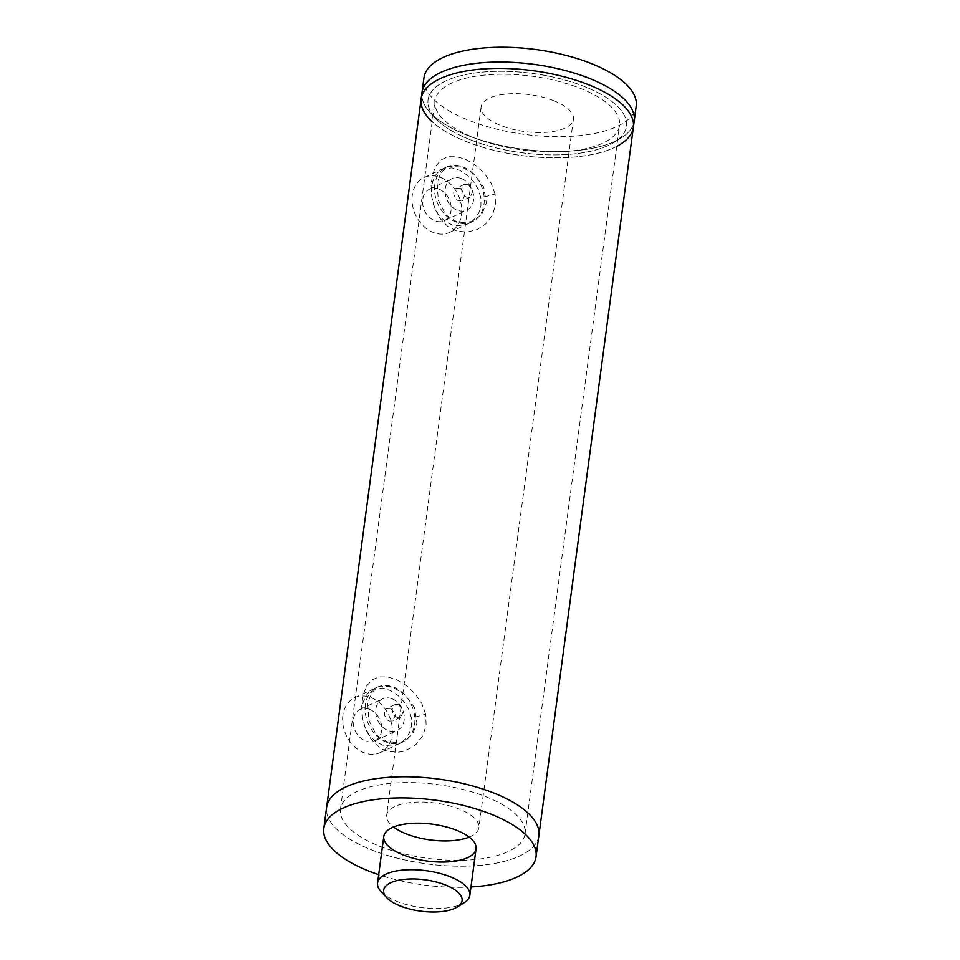 <?xml version="1.0" encoding="UTF-8"?>
<svg xmlns="http://www.w3.org/2000/svg" width="960" height="960" viewBox="0 0 960 960"><rect width="100%" height="100%" fill="white"/><g stroke="black" fill="none" stroke-linecap="round" stroke-linejoin="round"><path stroke-width="0.72" stroke-dasharray="4.8 3.6" d="M616.74 146.376A107.064 42.804 7.6 0 1 466.332 141.624A107.064 42.804 7.6 0 1 432.192 121.752M470.304 139.764A100.08 40.008 7.6 0 1 435.684 118.5A100.08 40.008 7.6 0 1 532.548 73.452A100.08 40.008 7.6 0 1 614.22 142.32A100.08 40.008 7.6 0 1 470.304 139.764A100.08 40.008 7.6 0 1 435.684 118.5A100.08 40.008 7.6 0 1 532.548 73.452A100.08 40.008 7.6 0 1 614.22 142.32A100.08 40.008 7.6 0 1 470.304 139.764M467.172 135.288A107.064 42.804 -172.4 0 0 621.132 138.012A107.064 42.804 -172.4 0 0 634.224 120.924A107.064 42.804 -172.4 0 1 621.132 138.012A107.064 42.804 -172.4 0 1 467.172 135.288A107.064 42.804 -172.4 0 1 430.14 112.524A107.064 42.804 -172.4 0 0 467.172 135.288M421.992 92.604A107.064 42.804 -172.4 0 0 430.14 112.524A107.064 42.804 -172.4 0 1 421.992 92.604M495.096 194.04L491.088 183.096L484.56 173.652L475.956 165.576L466.392 159.744L457.068 156.732L448.416 156.708L441.456 159.72L436.08 165.732L432.516 174.66L431.088 185.376L431.868 197.34L434.916 208.728L440.16 218.604L447.768 226.476L456.876 231.06L467.076 232.14L477.096 229.584L485.628 224.004L492.24 215.484L495.54 205.164L495.096 194.04L480.864 197.904L478.476 189.792L474 182.184L467.46 175.308L459.684 170.292L451.884 167.844L442.152 169.104L439.02 171.072L434.928 176.028L432.408 182.556L431.424 189.9L431.772 196.884L434.268 206.724L438.444 214.644L444.756 221.244L452.376 225.096L460.704 225.876L467.796 223.908L471.72 221.556L474.588 219.024L478.884 212.724L480.948 205.596L480.864 197.904M437.148 183.588L438.312 200.232L445.836 214.92L458.616 222.924L473.088 221.424L481.932 214.14L486.36 203.064L483.744 187.104L473.604 173.64L460.008 166.02L447.444 166.62L440.652 172.944L437.148 183.588M425.7 714.216L421.68 703.272L415.152 693.816L406.548 685.74L396.984 679.92L387.66 676.908L379.008 676.884L372.048 679.896L366.672 685.908L363.108 694.824L361.68 705.552L362.46 717.516L365.508 728.904L370.752 738.78L378.36 746.652L382.788 749.388L387.468 751.236L397.668 752.316L402.792 751.464L412.092 747.372L416.22 744.18L422.832 735.66L426.132 725.34L425.7 714.216L411.456 718.08L409.068 709.968L404.592 702.36L398.052 695.484L390.276 690.468L382.476 688.02L372.744 689.268L369.612 691.248L365.532 696.204L363 702.732L362.016 710.076L362.568 718.392L364.86 726.9L369.036 734.82L375.348 741.408L382.956 745.272L391.296 746.04L398.4 744.072L402.312 741.732L405.18 739.2L409.476 732.9L411.54 725.772L411.456 718.08M367.74 703.764L368.904 720.408L376.44 735.084L389.208 743.1L403.68 741.6L412.524 734.316L416.952 723.24L414.336 707.268L404.196 693.816L390.6 686.196L378.036 686.796L371.244 693.12L367.74 703.764M438.996 189.156A17.4 13.536 64.9 0 0 429.516 189.204A17.4 13.536 64.9 0 0 424.632 210.708A17.4 13.536 64.9 0 0 444.264 220.728A17.4 13.536 64.9 0 0 450.912 204.888A17.4 13.536 64.9 0 0 438.996 189.156M461.508 178.62A17.4 13.536 -115.1 0 1 473.436 194.352A17.4 13.536 -115.1 0 1 466.776 210.18A17.4 13.536 -115.1 0 1 447.144 200.16A17.4 13.536 -115.1 0 1 452.028 178.668A17.4 13.536 -115.1 0 1 461.508 178.62M434.796 184.692A30.252 23.532 64.9 0 0 445.596 215.136A30.252 23.532 64.9 0 0 472.224 221.832A30.252 23.532 64.9 0 0 480.72 184.452A30.252 23.532 64.9 0 0 446.58 167.028A30.252 23.532 64.9 0 0 434.796 184.692M412.284 195.228A30.252 23.532 64.9 0 0 423.072 225.672A30.252 23.532 64.9 0 0 449.712 232.368A30.252 23.532 64.9 0 0 458.196 194.988A30.252 23.532 64.9 0 0 424.056 177.564A30.252 23.532 64.9 0 0 412.284 195.228M423.96 77.808A107.064 42.804 -172.4 0 0 524.424 134.388A107.064 42.804 -172.4 0 0 636.192 106.128M469.14 837.096A46.548 18.612 -172.4 0 0 478.884 827.628A46.548 18.612 -172.4 0 0 435.204 803.028A46.548 18.612 -172.4 0 0 386.604 815.316A46.548 18.612 -172.4 0 0 393.528 827.004M538.86 835.632A107.064 42.804 7.6 0 1 427.08 863.904A107.064 42.804 7.6 0 1 326.628 807.312A107.064 42.804 7.6 0 0 427.08 863.904A107.064 42.804 7.6 0 0 538.86 835.632M470.964 886.98A107.064 42.804 7.6 0 1 378.684 874.668M398.664 704.604L403.584 710.868L400.836 717.24L396.972 717.288C393.624 715.524 392.064 712.632 392.28 708.624L394.92 704.592L398.664 704.604M390.708 708.324L386.52 708.552L385.056 710.112L384.408 714.96L386.928 719.652L389.016 721.008L392.88 720.96L395.616 714.588L390.708 708.324M468.072 184.428L472.98 190.692L470.244 197.064L466.38 197.112C463.032 195.348 461.472 192.456 461.688 188.448L464.328 184.416L468.072 184.428M460.116 188.148L455.916 188.388L453.72 192.18L453.816 194.784L456.336 199.476L458.424 200.832L462.288 200.784L465.024 194.424L460.116 188.148M379.764 846.276A93.096 37.212 -172.4 0 0 473.22 859.704A93.096 37.212 -172.4 0 0 525.024 833.784A93.096 37.212 -172.4 0 0 437.664 784.584A93.096 37.212 -172.4 0 0 340.464 809.16A93.096 37.212 -172.4 0 0 379.764 846.276M474.276 137.904A93.096 37.212 -172.4 0 0 567.744 151.344A93.096 37.212 -172.4 0 0 619.536 125.424A93.096 37.212 -172.4 0 0 532.176 76.224A93.096 37.212 -172.4 0 0 434.976 100.8A93.096 37.212 -172.4 0 0 474.276 137.904M633.372 127.272A107.064 42.804 7.6 0 1 521.592 155.532A107.064 42.804 7.6 0 1 421.14 98.952M381.12 891.648A46.548 18.612 -172.4 0 0 397.224 901.536A46.548 18.612 -172.4 0 0 464.16 902.724M553.752 100.716A46.548 18.612 -172.4 0 0 507.012 93.996A46.548 18.612 -172.4 0 0 481.116 106.956A46.548 18.612 -172.4 0 0 524.796 131.556A46.548 18.612 -172.4 0 0 573.396 119.268A46.548 18.612 -172.4 0 0 553.752 100.716M369.588 709.332A17.4 13.536 64.9 0 0 360.108 709.38A17.4 13.536 64.9 0 0 355.224 730.872A17.4 13.536 64.9 0 0 374.856 740.892A17.4 13.536 64.9 0 0 381.504 725.064A17.4 13.536 64.9 0 0 369.588 709.332M392.1 698.796A17.4 13.536 -115.1 0 1 404.028 714.528A17.4 13.536 -115.1 0 1 397.368 730.356A17.4 13.536 -115.1 0 1 377.736 720.336A17.4 13.536 -115.1 0 1 382.62 698.844A17.4 13.536 -115.1 0 1 392.1 698.796M365.388 704.868A30.252 23.532 64.9 0 0 376.188 735.312A30.252 23.532 64.9 0 0 402.816 742.008A30.252 23.532 64.9 0 0 411.312 704.628A30.252 23.532 64.9 0 0 377.172 687.204A30.252 23.532 64.9 0 0 365.388 704.868M342.876 715.404A30.252 23.532 64.9 0 0 353.664 745.848A30.252 23.532 64.9 0 0 380.304 752.544A30.252 23.532 64.9 0 0 388.8 715.164A30.252 23.532 64.9 0 0 354.66 697.74A30.252 23.532 64.9 0 0 342.876 715.404M614.22 142.32L621.132 138.012L614.22 142.32M435.684 118.5L430.14 112.524L435.684 118.5M467.796 223.908L473.088 221.424M442.152 169.092L447.444 166.62M431.772 196.884L431.592 195.444M433.428 204.324L433.812 205.536M398.4 744.072L403.68 741.6M372.744 689.268L378.036 686.796M362.376 717.06L362.184 715.62M364.02 724.5L364.404 725.712M444.264 220.728L466.776 210.18M429.516 189.204L452.028 178.668M449.712 232.368L472.224 221.832M424.056 177.564L446.58 167.028M573.396 119.268L478.884 827.628M481.116 106.956L386.604 815.316M394.92 704.592L386.964 708.312M400.836 717.24L392.88 720.96M464.316 184.416L456.372 188.136M470.244 197.064L462.288 200.784M525.024 833.784L619.536 125.424M340.464 809.16L434.976 100.8M374.856 740.892L397.368 730.356M360.108 709.38L382.62 698.844M380.304 752.544L402.816 742.008M354.66 697.74L377.172 687.204"/><path stroke-width="1.44" d="M432.192 121.752A107.064 42.804 7.6 0 1 421.14 98.952A107.064 42.804 7.6 0 1 532.92 70.68A107.064 42.804 7.6 0 1 633.372 127.272A107.064 42.804 7.6 0 1 616.74 146.376M634.224 120.924A107.064 42.804 -172.4 0 0 533.76 64.344A107.064 42.804 -172.4 0 0 421.992 92.604L421.14 98.952A107.064 42.804 7.6 0 1 480.708 69.144A107.064 42.804 7.6 0 1 588.192 84.6A107.064 42.804 7.6 0 1 633.372 127.272L634.224 120.924A107.064 42.804 -172.4 0 0 589.032 78.252A107.064 42.804 -172.4 0 0 481.548 62.796A107.064 42.804 -172.4 0 0 421.992 92.604L423.96 77.808A107.064 42.804 -172.4 0 1 483.528 48A107.064 42.804 -172.4 0 1 591.012 63.444A107.064 42.804 -172.4 0 1 636.192 106.128L634.224 120.924M403.428 855.024A46.548 18.612 -172.4 0 0 450.156 861.732A46.548 18.612 -172.4 0 0 476.064 848.784A46.548 18.612 -172.4 0 0 432.384 824.172A46.548 18.612 -172.4 0 0 383.784 836.46A46.548 18.612 -172.4 0 0 403.428 855.024M393.528 827.004A46.548 18.612 -172.4 0 0 406.248 833.88A46.548 18.612 -172.4 0 0 469.14 837.096M378.684 874.668A107.064 42.804 7.6 0 1 323.808 828.468L326.628 807.312A107.064 42.804 7.6 0 1 386.184 777.516A107.064 42.804 7.6 0 1 493.668 792.96A107.064 42.804 7.6 0 1 538.86 835.632L633.372 127.272M323.808 828.468A107.064 42.804 7.6 0 1 383.364 798.66A107.064 42.804 7.6 0 1 490.848 814.104A107.064 42.804 7.6 0 1 536.04 856.776A107.064 42.804 7.6 0 1 470.964 886.98M421.14 98.952L326.628 807.312A107.064 42.804 7.6 0 1 386.184 777.516A107.064 42.804 7.6 0 1 493.668 792.96A107.064 42.804 7.6 0 1 538.86 835.632L536.04 856.776M400.344 906.024A39.564 15.816 7.6 0 1 386.664 897.612A39.564 15.816 7.6 0 1 424.956 879.804A39.564 15.816 7.6 0 1 457.248 907.032A39.564 15.816 7.6 0 1 400.344 906.024M457.248 907.032L464.16 902.724A46.548 18.612 -172.4 0 0 469.848 895.296A46.548 18.612 -172.4 0 0 450.204 876.744A46.548 18.612 -172.4 0 0 403.476 870.024A46.548 18.612 -172.4 0 0 377.58 882.984A46.548 18.612 -172.4 0 0 381.12 891.648L386.664 897.612M383.784 836.46L377.58 882.984M476.064 848.784L469.848 895.296"/></g></svg>
